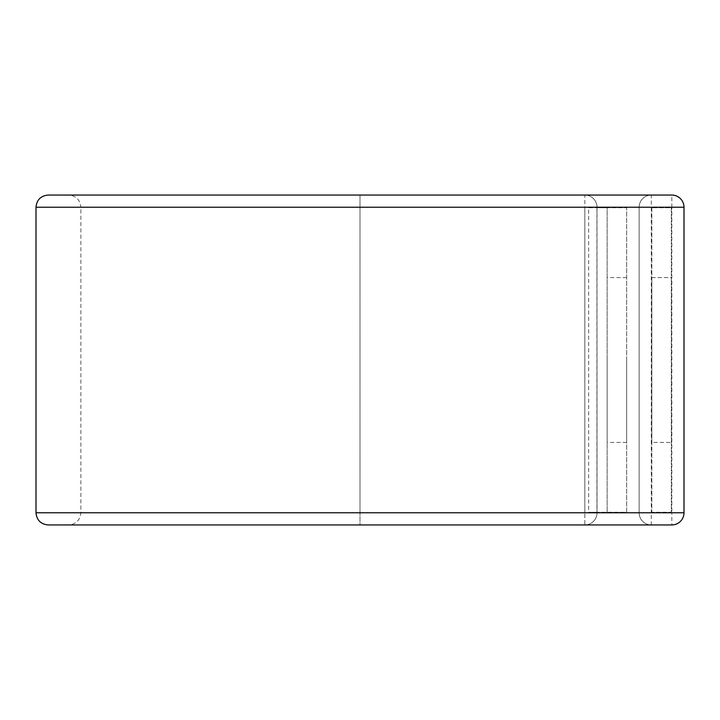 <?xml version="1.0" encoding="UTF-8"?>
<svg xmlns="http://www.w3.org/2000/svg" width="720" height="720" viewBox="0 0 720 720"><rect width="100%" height="100%" fill="white"/><g stroke="black" fill="none" stroke-linecap="round" stroke-linejoin="round"><path stroke-width="0.54" stroke-dasharray="3.6 2.7" d="M651.825 277.578L671.31 277.578L671.31 442.422L671.31 277.578L651.825 277.578L651.825 442.422L671.31 442.422L651.825 442.422L651.825 277.578M607.158 360L607.158 442.422L607.158 360M626.652 360L626.652 442.422L626.652 360M596.925 207.747L607.158 207.747L607.158 512.253L626.652 512.253L626.652 207.747L626.652 512.253L596.925 512.253L596.925 207.747L597.015 512.253L588.645 512.253L597.015 512.253L597.015 512.766A12.177 12.177 0 0 1 584.829 524.943L584.829 512.766L584.829 524.943L360 524.943L584.829 524.943A12.177 12.177 0 0 0 597.015 512.766L584.829 512.766L584.829 207.234L584.829 512.766L597.015 512.766L597.015 207.234L584.829 207.234L584.829 195.057A12.177 12.177 0 0 1 597.015 207.234L597.015 207.747L626.652 207.747L607.158 207.747L607.158 512.253L596.925 512.253M588.645 207.747L597.015 207.747L588.645 207.747L588.645 512.253M651.312 195.057A12.177 12.177 0 0 0 639.135 207.234A12.177 12.177 0 0 1 651.312 195.057A12.177 12.177 0 0 0 639.135 207.234L671.823 207.234L671.823 512.766L651.312 512.766L651.312 195.057L68.688 195.057L584.829 195.057A12.177 12.177 0 0 1 597.015 207.234L360 207.234L360 195.057L584.829 195.057L584.829 207.234L360 207.234L360 512.766L584.829 512.766L360 512.766L360 195.057L48.177 195.057M48.177 524.943L360 524.943L360 512.766L360 524.943L68.688 524.943L671.823 524.943L671.823 512.766L684 512.766M639.135 512.766L639.135 207.234L639.135 512.766A12.177 12.177 0 0 0 651.312 524.943L651.312 512.766L639.135 512.766A12.177 12.177 0 0 0 651.312 524.943A12.177 12.177 0 0 1 639.135 512.766L36 512.766M651.825 207.747L651.825 512.253L671.31 512.253L671.31 207.747L651.825 207.747L651.825 512.253L671.31 512.253L671.31 207.747L651.825 207.747M684 207.234A12.177 12.177 0 0 0 671.823 195.057A12.177 12.177 0 0 1 684 207.234L671.823 207.234L671.823 195.057M36 207.234L80.865 207.234C80.145 199.836 76.086 195.777 68.688 195.057M639.135 207.234L80.865 207.234L80.865 512.766C80.145 520.164 76.086 524.223 68.688 524.943M626.652 442.422L607.158 442.422M626.652 277.578L607.158 277.578"/><path stroke-width="1.08" d="M36 512.766L684 512.766A12.177 12.177 0 0 1 671.823 524.943A12.177 12.177 0 0 0 684 512.766L684 207.234A12.177 12.177 0 0 0 671.823 195.057L48.177 195.057C40.779 195.777 36.72 199.836 36 207.234L36 512.766C36.72 520.164 40.779 524.223 48.177 524.943L671.823 524.943A12.177 12.177 0 0 0 684 512.766L684 207.234L36 207.234M671.823 195.057L651.312 195.057"/></g></svg>
